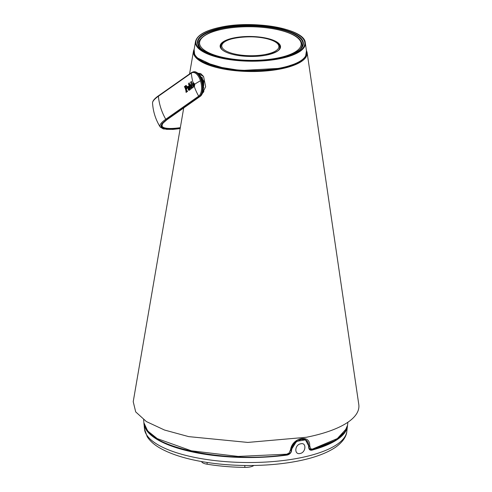 <?xml version="1.0" encoding="UTF-8"?>
<svg xmlns="http://www.w3.org/2000/svg" width="492" height="492" viewBox="0 0 492 492"><rect width="100%" height="100%" fill="white"/><g stroke="black" fill="none" stroke-linecap="round" stroke-linejoin="round"><path stroke-width="0.74" d="M308.712 445.832C308.607 443.009 307.537 441.01 305.495 439.842L308.65 445.887C308.552 441.429 306.024 439.294 301.067 439.497C295.317 441.748 292.236 444.989 291.811 449.233L291.369 450.684C290.803 452.978 289.382 454.374 287.1 454.872C242.611 461.318 184.832 454.86 159.599 440.617L149.476 433.446L144.55 425.746M300.089 453.483C293.964 455.045 294.677 444.528 300.766 443.802C306.719 442.123 306.006 452.64 300.089 453.483M291.559 450.727C291.129 452.929 289.659 454.38 287.162 455.069L286.738 454.682M346.829 428.224L335.778 440.272L311.867 449.959L310.058 449.805L308.681 447.222M346.829 431.392C346.626 434.916 344.363 441.121 335.101 447.572C324.351 454.583 308.81 459.626 288.472 462.689C274.899 464.706 260.6 465.641 245.588 465.493C230.877 465.315 216.849 464.116 203.503 461.883C186.308 458.974 172.397 454.7 161.757 449.055C155.152 445.567 150.306 441.465 147.225 436.748L144.47 428.919A101.247 33.505 -179.3 0 0 159.857 445.85A101.247 33.505 -179.3 0 0 299.782 457.911A101.247 33.505 -179.3 0 0 346.829 431.392L347.469 425.777A101.782 33.684 -179.3 0 1 347.426 426.257A101.782 33.684 -179.3 0 1 311.959 450.149L311.479 449.749M308.687 445.869L308.718 447.24M290.907 450.438L291.369 450.684L291.627 449.184L296.541 441.373L305.495 439.842L304.019 439.055M291.811 449.233L291.172 448.944M308.687 445.801L308.681 447.333C308.908 449.54 310.003 450.481 311.959 450.149M201.591 461.551A9.526 3.155 0.7 0 0 207.114 464.214A92.305 30.547 0.7 0 0 244.825 467.4A9.526 3.155 0.7 0 0 253.804 465.469M289.155 452.978L289.401 453.261L286.529 454.713C224.303 463.901 143.738 446.834 143.91 422.794L147.686 430.961L157.286 438.643L191.363 450.801L238.177 456.422L286.762 454.19L289.155 452.978L290.631 449.417C292.408 437.579 310.261 433.969 309.689 445.635L310.52 448.741L312.414 449.098L337.567 438.483L344.615 432.074L347.536 425.285C345.698 435.42 333.877 443.544 312.076 449.645L309.456 449.147L311.141 449.725M309.025 448.673L309.456 449.147A0.886 0.633 130.8 0 0 310.52 448.741M290.913 450.426L291.116 449.214C294.13 440.801 298.828 437.572 305.224 439.522L306.928 440.949M290.421 450.623L290.803 450.235M306.467 50.854L305.415 57.287L299.111 62.459L280.981 68.536L259.272 71.057L228.909 69.575L201.339 61.334L194.734 55.424L194.131 49.557M197.981 73.191L203.577 76.5L205.656 86.697L202.458 93.308M183.713 107.957L133.221 401.687L135.694 411.89L146.388 421.576L164.512 430.033L188.707 436.625L247.796 442.425L306.35 437.277A112.945 37.38 0.7 0 0 358.779 404.442L307.088 52.404A56.881 18.825 -179.3 0 1 281.135 68.855A56.881 18.825 -179.3 0 1 280.68 68.941A56.881 18.825 -179.3 0 1 221.443 68.616A56.881 18.825 -179.3 0 1 193.497 51.02L189.555 73.954M200.035 75.59L203.854 81.125L203.38 88.763M198.061 73.265L200.662 73.536L203.565 76.481M203.903 91.592L202.47 93.277M280.391 68.302L240.785 70.516L215.275 66.432L197.624 58.044M203.399 86.832A5 2.54 -101.2 0 0 203.257 81.869A5 2.54 -101.2 0 0 201.923 79.378M203.171 88.074L203.78 87.687M202.587 78.05A5 2.54 -101.2 0 0 202.323 78.074L201.462 78.246M202.034 77.238L202.083 78.123M193.27 85.196L193.221 83.216A50.842 42.742 54.9 0 0 193.725 84.876A50.842 42.742 54.9 0 0 194.199 86.309L193.27 85.196M193.221 83.216L194.322 84.864L194.199 86.309M185.902 86.051L186.88 86.949L186.32 88.911M186.265 92.361L186.333 91.235L184.728 86.998M187.655 87.207L187.655 87.76M184.629 87.059L184.543 86.703L186.259 85.393M186.868 90.657L187.477 91.069M194.5 86.703L192.846 85.522L193.325 82.748L194.82 84.132L194.346 86.721A50.842 42.742 -125.1 0 0 198.682 96.143A12.312 6.248 -101.2 0 0 200.459 80.793A12.312 6.248 -101.2 0 0 191.32 73.105L158.399 96.235A53.566 10.111 162.3 0 0 152.551 103.086C153.11 111.709 155.663 119.697 160.214 127.047A53.566 10.111 -17.7 0 1 165.761 119.273A50.842 42.742 -125.1 0 1 160.798 108.006A50.842 42.742 -125.1 0 1 158.399 96.235A0.738 0.621 54.9 0 1 158.627 95.682L191.554 72.552A0.738 0.621 54.9 0 0 191.32 73.105A50.842 42.742 -125.1 0 0 193.104 82.81L193.442 82.65M190.416 87.201L190.379 85.59L191.314 86.672L191.29 88.382L190.416 87.201M190.828 89.046L190.41 89.12L188.522 83.837L189.205 82.828L190.017 85.897L190.515 84.624L191.818 86.217L191.37 88.806L190.41 89.12L188.713 83.8L189.26 82.89M190.57 85.546L191.505 86.635L191.271 88.394M191.849 85.657L192.003 86.18M190.017 85.897L190.755 84.556M185.859 90.405L184.974 87.355L184.359 86.74L185.705 85.62L187.354 86.592L186.769 89.089L186.253 89.347L186.683 90.694L187.544 91.371L186.081 92.398L185.859 90.405M188.208 88.757L188.657 87.102L188.202 86.684L187.809 88.24L187.643 87.299L188.196 86.254L189.223 86.875L190.226 88.929L189.924 89.815L189.426 89.464L189.094 90.405L188.264 89.808L188.208 88.757M189.279 90.368L188.448 89.772L188.94 87.41L188.202 86.684M191.985 86.1L190.595 82.398L191.308 81.358L193.356 87.287L192.292 88.037L191.985 86.1M194.346 86.721L192.655 85.559L193.104 82.81M192.477 88L190.779 82.361L191.413 81.377M188.891 88.369L189.069 87.816L189.494 89.12L189.334 89.698L188.903 89.23M188.491 86.155L187.827 87.262L187.999 88.203M188.842 87.072L188.393 86.647L188.842 87.072M193.245 71.857A12.872 6.531 78.8 0 1 193.393 71.82A12.872 6.531 78.8 0 1 201.603 80.442A12.872 6.531 78.8 0 1 199.746 96.487L166.825 119.617A52.503 9.914 162.3 0 0 180.177 128.498A52.503 9.914 -17.7 0 1 166.825 119.617L199.746 96.487A12.872 6.531 -101.2 0 0 201.603 80.442A12.872 6.531 -101.2 0 0 193.393 71.82L193.688 71.764A12.872 6.531 78.8 0 1 201.892 80.38A12.872 6.531 78.8 0 1 200.041 96.426A0.738 0.621 54.9 0 0 200.244 96.34L167.323 119.47A0.738 0.621 54.9 0 1 167.12 119.556L162.569 123.547L161.72 127.127L167.182 129.15L180.195 128.406M193.325 83.222L194.5 84.833L194.297 86.272M190.109 89.778L189.574 89.716M189.955 88.56L190.392 89.07M189.494 89.12L189.334 89.698M186.468 88.818L186.142 88.972L185.429 86.364L185.718 86.088L186.696 86.986L186.468 88.818M188.707 88.406L188.885 87.853L189.149 89.735L188.707 88.406M197.206 72.804A12.312 6.248 78.8 0 1 202.925 83.05A12.312 6.248 78.8 0 1 201.554 94.71M159.47 440.783A101.782 33.684 0.7 0 0 287.162 455.057A101.782 33.684 -179.3 0 1 144.002 423.766L144.002 423.766A101.782 33.684 -179.3 0 1 143.965 423.292A101.782 33.684 0.7 0 0 159.47 440.783M207.114 464.214L207.132 462.462M244.85 465.481L244.825 467.4M312.414 449.098L311.83 449.627M309.714 446.798L308.447 446.73M309.689 445.635L308.447 445.58M290.631 449.417L291.036 449.036M286.762 454.19L286.399 454.669L286.762 454.19M278.14 50.578A29.422 9.735 0.7 0 0 279.751 47.46C279.634 45.116 277.98 43.124 274.788 41.494C260.815 33.173 219.475 36.666 220.914 46.74A29.422 9.735 0.7 0 0 222.445 49.895M226.252 51.094A28.585 9.459 0.7 0 0 265.729 54.403A28.585 9.459 0.7 0 0 274.425 41.433A28.585 9.459 0.7 0 0 234.948 38.13A28.585 9.459 0.7 0 0 226.252 51.094M234.192 37.847A30.203 9.994 0.7 0 0 224.905 51.586A30.203 9.994 0.7 0 0 266.48 55.092A30.203 9.994 0.7 0 0 275.766 41.353A30.203 9.994 0.7 0 0 234.192 37.847M274.659 41.426A29.828 9.871 -179.3 0 1 275.446 41.82A29.828 9.871 -179.3 0 1 280.157 47.3C280.538 50.098 275.723 52.742 265.705 55.227C252.421 57.853 233.11 56.113 225.053 51.617C222.003 49.944 220.49 48.259 220.508 46.568A29.828 9.871 -179.3 0 1 226.148 40.836M200.453 48.075A51.654 17.097 -179.3 0 1 198.719 43.48C197.747 39.68 206.615 32.023 220.09 29.594C229.198 27.521 239.352 26.537 250.557 26.642C269.069 27.042 283.515 29.864 293.89 35.117C299.142 37.927 301.854 41.137 302.014 44.741A51.654 17.097 -179.3 0 1 300.077 49.403M293.453 35.098A50.811 16.814 -179.3 0 1 277.531 58.05A50.811 16.814 -179.3 0 1 207.292 51.986A50.811 16.814 -179.3 0 1 223.214 29.034A50.811 16.814 -179.3 0 1 293.453 35.098M222.07 27.761A52.988 17.534 0.7 0 0 221.843 27.804A52.988 17.534 0.7 0 0 205.687 51.814A52.988 17.534 0.7 0 0 278.718 58.019A52.988 17.534 0.7 0 0 278.939 57.97A52.988 17.534 0.7 0 0 295.102 33.96A52.988 17.534 0.7 0 0 222.07 27.761M222.046 28.315A52.613 17.411 -179.3 0 1 222.267 28.272A52.613 17.411 -179.3 0 1 276 28.364A52.613 17.411 -179.3 0 1 302.992 44.04C302.414 49.92 294.376 54.563 278.884 57.97C246.209 65.418 195.644 55.332 197.778 42.755A52.613 17.411 -179.3 0 1 222.046 28.315M306.577 51.605L305.274 42.742A54.95 18.186 -179.3 0 1 279.985 58.677A54.95 18.186 -179.3 0 1 279.763 58.72A54.95 18.186 -179.3 0 1 222.525 58.4A54.95 18.186 -179.3 0 1 195.533 41.402L194.014 50.227A56.365 18.653 -179.3 0 0 221.708 67.668A56.365 18.653 -179.3 0 0 280.409 67.994A56.365 18.653 -179.3 0 0 280.631 67.945A56.365 18.653 -179.3 0 0 306.577 51.605L306.645 52.65C305.858 59.606 297.131 64.827 280.483 68.32C245.545 75.996 191.978 66.026 193.916 51.273L194.014 50.227M279.72 58.185A54.452 18.02 -179.3 0 1 279.499 58.228A54.452 18.02 -179.3 0 1 204.451 51.851A54.452 18.02 -179.3 0 1 221.074 27.177A54.452 18.02 -179.3 0 1 221.289 27.134A54.452 18.02 -179.3 0 1 296.344 33.511A54.452 18.02 -179.3 0 1 279.72 58.185M194.82 84.132A50.842 9.6 162.3 0 1 199.801 81.149A50.842 9.6 -17.7 0 1 200.459 80.793M160.214 127.047L163.319 128.947L172.797 129.421L180.158 128.609L166.763 129.408L161.081 127.379L161.905 123.738L166.53 119.673L199.451 96.543A12.872 6.531 -101.2 0 0 201.308 80.497A12.872 6.531 -101.2 0 0 193.098 71.881L193.393 71.82M166.53 119.673A0.738 0.621 -125.1 0 1 165.761 119.273L198.682 96.143A0.738 0.621 -125.1 0 0 199.451 96.543L167.12 119.556M191.757 72.465A0.738 0.621 54.9 0 0 191.554 72.552L193.098 71.881M158.83 95.596A0.738 0.621 54.9 0 0 158.627 95.682C154.5 98.548 152.477 101.014 152.551 103.086M193.54 71.795A12.872 6.531 78.8 0 1 193.688 71.764C203.829 71.832 205.97 92.484 200.244 96.34M167.323 119.47C161.068 124.138 161.991 125.398 161.942 125.491A51.445 9.711 162.3 0 0 180.324 127.662M158.104 96.444L159.42 95.479M144.47 428.919L143.965 423.286M309.431 449.467L310.058 449.805M347.536 425.285L347.893 422.247M143.91 422.794L143.627 419.725M194.254 48.831L193.497 51.02M307.088 52.404L306.362 50.159M220.914 46.74L220.896 48.05M279.751 47.46L279.733 48.77M198.719 43.48L198.645 45.774M302.014 44.741L302.033 47.078M305.274 42.742C304.868 28.819 254.038 19.883 220.945 27.14C205.644 30.326 197.169 35.08 195.533 41.402"/></g></svg>
